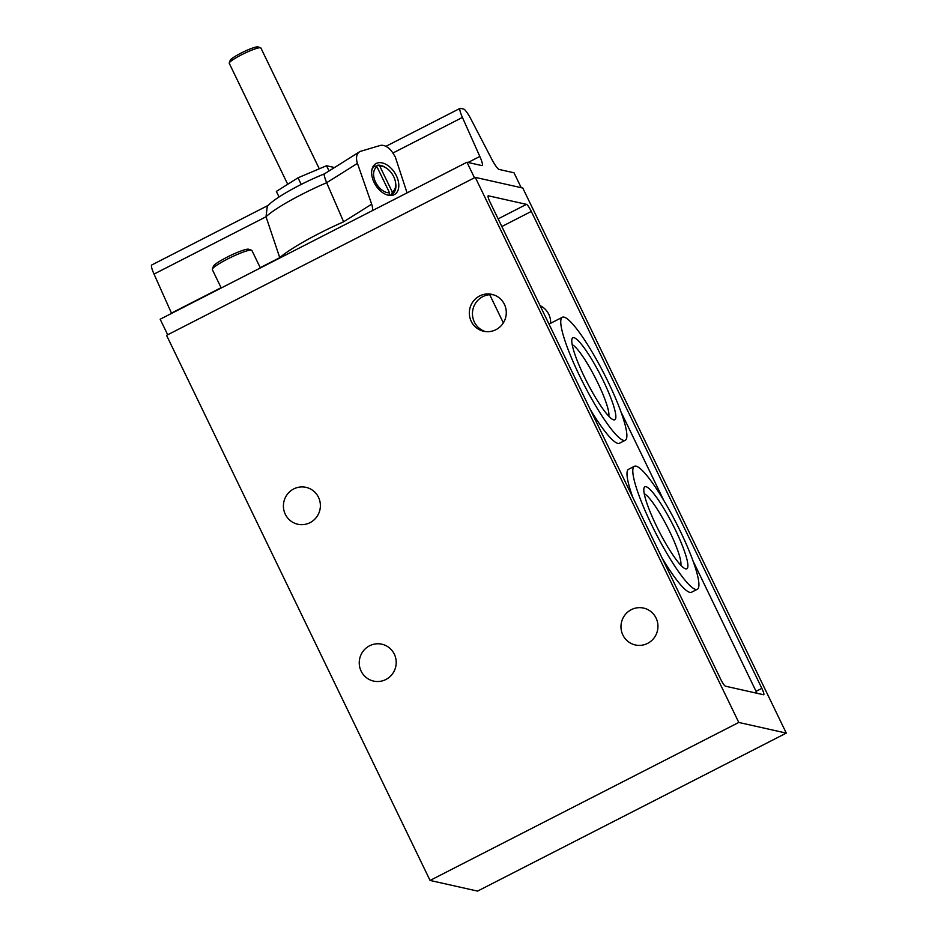 <?xml version="1.0" encoding="UTF-8"?>
<svg xmlns="http://www.w3.org/2000/svg" width="938" height="938" viewBox="0 0 938 938"><rect width="100%" height="100%" fill="white"/><g stroke="black" fill="none" stroke-linecap="round" stroke-linejoin="round"><path stroke-width="1.41" d="M392.26 191.973A14.68 9.274 57.9 0 0 395.566 182.605A14.68 9.274 57.9 0 0 386.515 168.195A14.68 9.274 57.9 0 0 379.749 166.073L392.26 191.973L391.873 194.283A16.438 10.388 57.9 0 0 392.236 194.072A16.438 10.388 57.9 0 0 395.73 183.719L395.566 182.605M386.515 168.195L385.588 167.585A16.438 10.388 57.9 0 0 377.826 165.205L379.749 166.073M389.997 195.467L391.873 194.283M388.789 195.315L389.153 195.092A16.438 10.388 57.9 0 1 387.816 195.104M377.029 166.882A14.68 9.274 57.9 0 0 375.563 182.124A14.68 9.274 57.9 0 0 389.54 192.782L377.029 166.882L375.106 166.026A16.438 10.388 57.9 0 0 374.743 166.225A16.438 10.388 57.9 0 0 371.894 169.766M375.939 166.389L377.826 165.205M407.069 192.876L395.238 156.822L392.752 152.859A13.191 8.325 57.9 0 0 380.007 145.531L360.79 151.253A13.191 8.325 57.9 0 0 359.453 151.862A13.191 8.325 57.9 0 0 357.448 163.376L371.671 204.179L343.636 221.802L326.659 182.722C324.185 176.391 323.551 173.448 324.747 173.905M474.476 177.786L466.96 162.227L481.839 165.569A13.191 2.181 62.9 0 0 482.155 165.545A13.191 2.181 62.9 0 0 479.834 156.458L462.422 117.438A13.191 2.181 62.9 0 1 460.101 108.351A13.191 2.181 62.9 0 1 460.417 108.327L463.677 109.054A13.191 2.181 62.9 0 1 471.075 119.384L491.735 159.12A13.191 2.181 62.9 0 0 499.133 169.45L514.012 172.791L521.211 187.682M786.279 733.106L477.571 891.1L430.061 880.442L166.565 335.358L475.273 177.376L522.783 188.034L786.279 733.106L738.781 722.448L430.061 880.442M493.494 294.79A18.901 18.467 -77.3 0 0 485.251 331.536M504.398 304.322A18.901 18.467 102.7 0 1 483.668 331.255A18.901 18.467 102.7 0 1 473.315 301.239A18.901 18.467 102.7 0 1 504.398 304.322M540.077 305.624A18.901 18.467 102.7 0 1 550.653 323.258M490.07 202.186L720.619 679.1A7.539 1.243 -117.1 0 0 725.437 686.182L763.544 694.741A7.539 1.243 -117.1 0 0 763.72 694.718A7.539 1.243 -117.1 0 0 761.855 688.363L531.307 211.437A7.539 1.243 62.9 0 0 526.488 204.355L488.381 195.808A7.539 1.243 62.9 0 0 488.194 195.819A7.539 1.243 62.9 0 0 490.07 202.186M475.273 177.376L738.781 722.448M268.362 205.293L151.722 264.997A13.191 2.181 -117.1 0 0 154.031 274.084L171.455 313.104A13.191 2.181 -117.1 0 1 171.584 313.398M260.225 267.67L279.759 257.669L266.029 216.772L267.224 206.559C273.005 198.797 301.309 183.121 324.454 173.858L359.453 151.862M372.515 210.558A13.191 8.325 57.9 0 0 371.671 204.179M466.96 162.227L160.175 319.237L167.691 334.784M361.13 671.139A18.901 18.467 102.7 0 1 381.86 644.207A18.901 18.467 102.7 0 1 395.742 666.684A18.901 18.467 102.7 0 1 361.13 671.139M285.304 514.282A18.901 18.467 102.7 0 1 306.034 487.35A18.901 18.467 102.7 0 1 319.917 509.826A18.901 18.467 102.7 0 1 285.304 514.282M622.867 635.014A18.901 18.467 102.7 0 1 643.597 608.082A18.901 18.467 102.7 0 1 657.479 630.571A18.901 18.467 102.7 0 1 622.867 635.014M396.375 175.746A18.021 11.385 57.9 0 0 374.168 165.018A18.021 11.385 57.9 0 0 375.587 185.114A18.021 11.385 57.9 0 0 393.081 195.116A18.021 11.385 57.9 0 0 396.375 175.746M260.365 267.963L251.912 250.481A21.973 2.955 154.2 0 0 251.56 250.212L248.664 249.238A19.78 2.662 154.2 0 0 227.066 257.164A19.78 2.662 154.2 0 0 213.383 266.286L212.351 269.159A21.973 2.955 154.2 0 0 212.34 269.616L221.227 287.989M251.56 250.212A21.973 2.955 154.2 0 0 227.559 259.017A21.973 2.955 154.2 0 0 212.351 269.159M756.943 693.252A7.539 1.243 62.9 0 0 756.063 691.318L692.959 560.772M503.343 322.883L489.718 294.696M663.776 500.411L620.921 411.759M634.381 466.292A69.084 11.42 62.9 0 0 655.685 532.983A69.084 11.42 62.9 0 0 697.321 589.275A69.084 11.42 62.9 0 0 680.214 531.002A69.084 11.42 62.9 0 0 636.058 466.151A69.084 11.42 62.9 0 0 634.381 466.292L628.589 469.258A69.084 11.42 62.9 0 0 632.951 497.761M662.134 558.11A69.084 11.42 62.9 0 0 691.529 592.241L697.321 589.275M590.096 409.109A69.084 11.42 62.9 0 0 619.502 443.228L625.283 440.262A69.084 11.42 62.9 0 0 608.176 381.989A69.084 11.42 62.9 0 0 562.343 317.279A69.084 11.42 62.9 0 0 583.647 383.97A69.084 11.42 62.9 0 0 625.283 440.262M584.245 376.619A46.056 7.61 -117.1 0 1 571.992 338.935A46.056 7.61 -117.1 0 1 600.59 375.306A46.056 7.61 -117.1 0 1 613.358 419.767A46.056 7.61 -117.1 0 1 584.245 376.619M572.203 344.715A40.944 6.765 -117.1 0 1 595.36 377.979A40.944 6.765 -117.1 0 1 608.797 416.226M656.283 525.632A46.056 7.61 -117.1 0 1 644.031 487.948A46.056 7.61 -117.1 0 1 672.628 524.319A46.056 7.61 -117.1 0 1 685.397 568.78A46.056 7.61 -117.1 0 1 656.283 525.632M644.23 493.728A40.944 6.765 -117.1 0 1 667.387 526.992A40.944 6.765 -117.1 0 1 680.836 565.239M279.043 196.968L276.358 191.422L298.003 177.81L326.518 165.745L333.377 167.281L333.729 168.019M326.518 165.745L329.05 170.962M298.003 177.81L301.204 184.423M319.295 168.805L260.905 48.014A17.588 2.357 154.2 0 0 260.623 47.803L257.962 46.9A15.559 2.087 154.2 0 0 240.972 53.138A15.559 2.087 154.2 0 0 230.197 60.313L229.247 62.963A17.588 2.357 154.2 0 0 229.247 63.315L287.72 184.27M260.623 47.803A17.588 2.357 154.2 0 0 241.418 54.85A17.588 2.357 154.2 0 0 229.247 62.963M389.54 192.782L389.153 195.092M171.455 313.104L221.087 287.696M154.031 274.084L266.029 216.772A55.108 7.398 -25.8 0 1 326.659 182.722L357.448 163.376M462.422 117.438L392.858 153.035M479.834 156.458L468.062 162.473M279.759 257.669A62.893 8.454 -25.8 0 1 343.636 221.802M761.855 688.363L756.063 691.318M501.83 226.527L531.307 211.437M498.137 218.871L526.488 204.355M390.02 195.467L392.236 194.072M372.527 167.621L374.743 166.225M460.101 108.351L385.87 146.34M549.011 324.102L562.343 317.279"/></g></svg>
